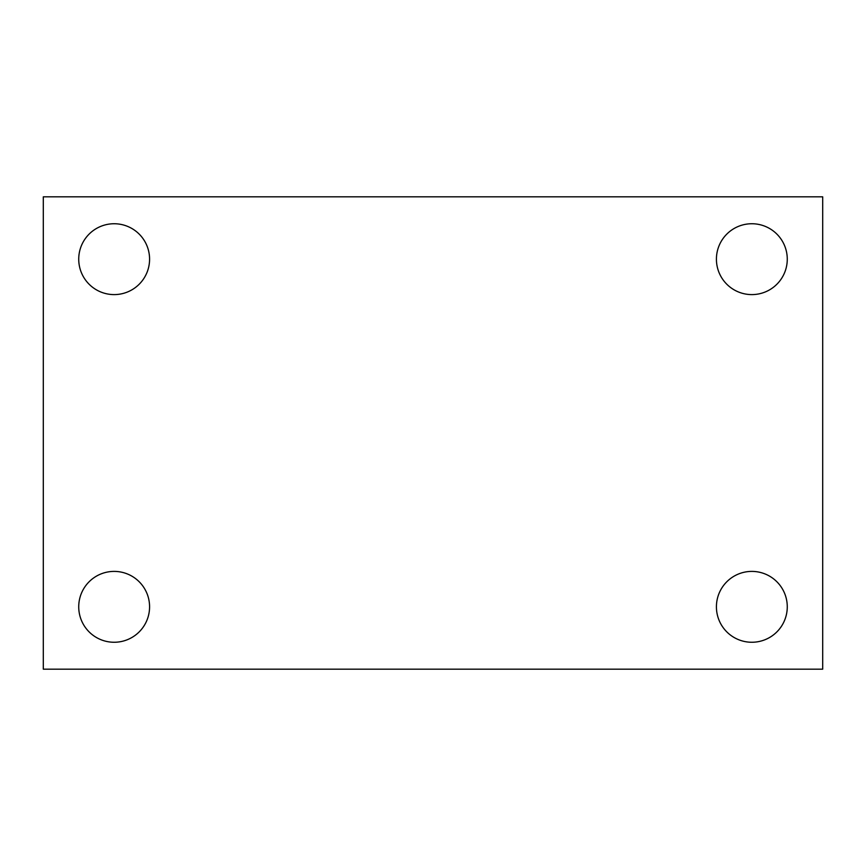 <?xml version="1.0" encoding="UTF-8"?>
<svg xmlns="http://www.w3.org/2000/svg" width="866" height="866" viewBox="0 0 866 866"><rect width="100%" height="100%" fill="white"/><g stroke="black" fill="none" stroke-linecap="round" stroke-linejoin="round"><path stroke-width="1.3" d="M43.3 196.82L822.7 196.82L822.7 669.18L43.3 669.18L43.3 196.82M114.15 571.398A35.43 35.43 0 0 1 149.58 606.828A35.43 35.43 0 0 1 114.15 642.258A35.43 35.43 0 0 1 78.73 606.828A35.43 35.43 0 0 1 114.15 571.398M751.85 571.398A35.43 35.43 0 0 1 787.27 606.828A35.43 35.43 0 0 1 751.85 642.258A35.43 35.43 0 0 1 716.42 606.828A35.43 35.43 0 0 1 751.85 571.398M751.85 223.742A35.43 35.43 0 0 1 787.27 259.172A35.43 35.43 0 0 1 751.85 294.602A35.43 35.43 0 0 1 716.42 259.172A35.43 35.43 0 0 1 751.85 223.742M114.15 223.742A35.43 35.43 0 0 1 149.58 259.172A35.43 35.43 0 0 1 114.15 294.602A35.43 35.43 0 0 1 78.73 259.172A35.43 35.43 0 0 1 114.15 223.742"/></g></svg>
